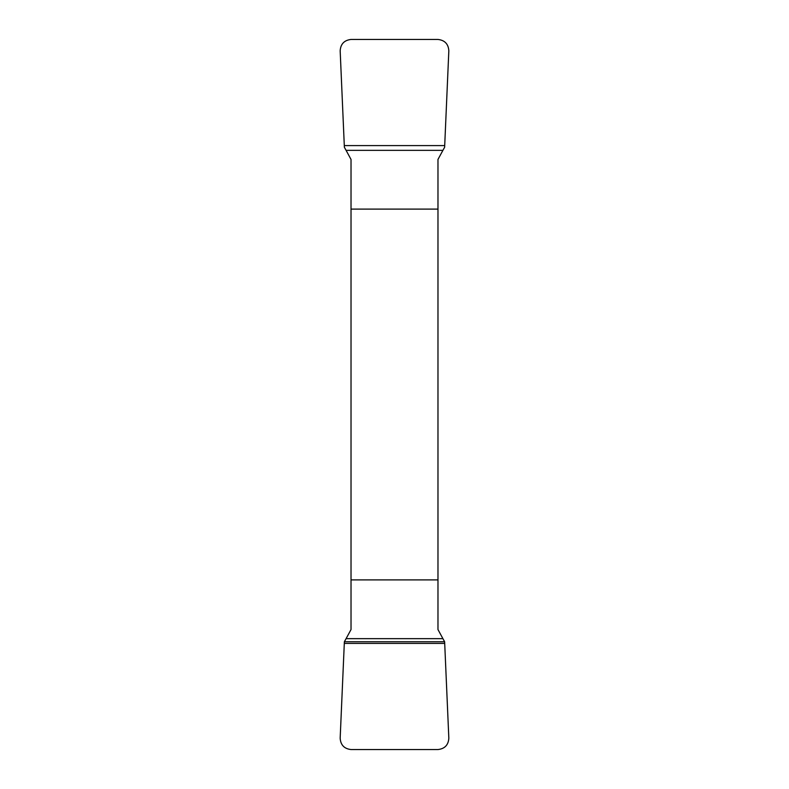 <?xml version="1.0" encoding="UTF-8"?>
<svg xmlns="http://www.w3.org/2000/svg" width="789" height="789" viewBox="0 0 789 789"><rect width="100%" height="100%" fill="white"/><g stroke="black" fill="none" stroke-linecap="round" stroke-linejoin="round"><path stroke-width="1.18" d="M346.085 638.656L344.369 641.753L340.167 738.208C340.631 745.003 344.251 748.781 351.026 749.55L437.974 749.55C444.749 748.781 448.369 745.003 448.833 738.208L444.631 641.753L442.915 638.656L346.085 638.656L351.026 629.553L351.026 159.447L346.085 150.344L442.915 150.344L444.631 147.247L448.833 50.792C448.369 43.997 444.749 40.219 437.974 39.45L351.026 39.45C344.251 40.219 340.631 43.997 340.167 50.792L344.369 147.247L346.085 150.344M442.915 150.344L437.974 159.447L437.974 629.553L442.915 638.656M351.026 209.105L437.974 209.105M437.974 579.895L351.026 579.895M444.631 641.753L344.369 641.753L340.167 738.208C340.631 745.003 344.251 748.781 351.026 749.55L437.974 749.55C444.749 748.781 448.369 745.003 448.833 738.208L444.631 641.753M444.7 643.41L344.3 643.41M344.3 145.59L444.7 145.59"/></g></svg>
